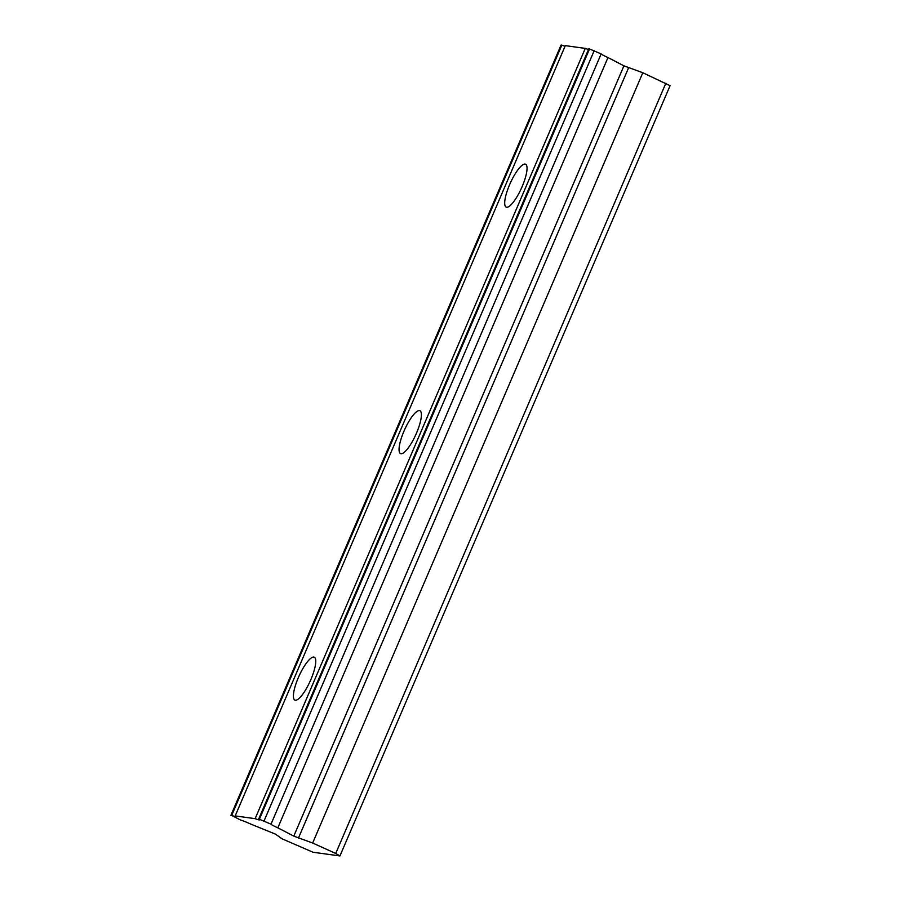 <?xml version="1.0" encoding="UTF-8"?>
<svg xmlns="http://www.w3.org/2000/svg" width="901" height="901" viewBox="0 0 901 901"><rect width="100%" height="100%" fill="white"/><g stroke="black" fill="none" stroke-linecap="round" stroke-linejoin="round"><path stroke-width="1.35" d="M240.364 819.944A9.708 0.721 23.2 0 1 250.298 823.863A9.708 0.721 23.2 0 1 250.793 824.1L275.515 834.157L282.024 838.797L312.996 852.233L339.936 855.95L670.085 85.674L642.807 72.744L623.931 65.841L607.972 57.551A9.708 0.721 23.2 0 1 601.147 53.902L589.536 48.981L259.387 819.257L258.632 819.155A9.72 0.721 23.2 0 1 259.477 819.876A9.72 0.721 23.2 0 1 255.129 818.671L235.184 815.912A9.72 0.721 23.2 0 1 236.028 816.633A9.72 0.721 23.2 0 1 231.681 815.428L240.364 819.944M522.175 186.541A23.527 6.127 -65.7 0 0 525.576 164.23A23.527 6.127 -65.7 0 0 509.561 184.795A23.527 6.127 -65.7 0 0 506.171 207.106A23.527 6.127 -65.7 0 0 522.175 186.541M310.89 679.512A23.527 6.127 -65.7 0 0 314.28 657.201A23.527 6.127 -65.7 0 0 298.276 677.766A23.527 6.127 -65.7 0 0 294.875 700.077A23.527 6.127 -65.7 0 0 310.89 679.512M416.532 433.021A23.527 6.127 -65.7 0 0 419.922 410.721A23.527 6.127 -65.7 0 0 403.918 431.286A23.527 6.127 -65.7 0 0 400.528 453.586A23.527 6.127 -65.7 0 0 416.532 433.021M230.915 815.326L561.064 45.05L561.819 45.151A9.72 0.721 23.2 0 0 565.062 46.244M588.511 49.476A9.72 0.721 23.2 0 1 585.267 48.395L565.321 45.636L235.184 815.912M258.632 819.155L588.77 48.879L589.536 48.981M339.936 855.95L335.724 853.461L665.862 83.185M335.724 853.461L312.658 843.021L293.794 836.117L277.835 827.828A9.708 0.721 23.2 0 1 270.998 824.178L259.387 819.257M231.681 815.428L561.819 45.151M585.267 48.395L255.129 818.671M264.027 821.014L594.164 50.738M601.147 53.902L270.998 824.178M607.972 57.551L277.835 827.828M623.931 65.841L293.794 836.117M642.807 72.744L312.658 843.021M298.422 838.133L628.56 67.857"/></g></svg>
